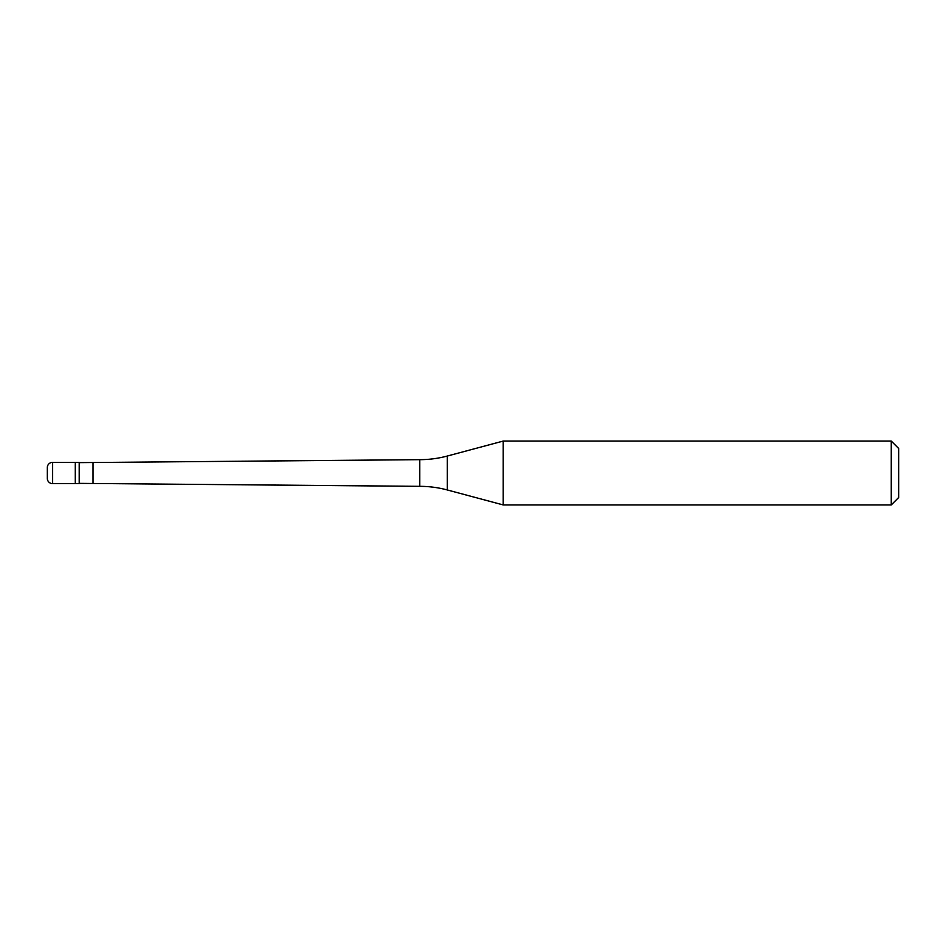 <?xml version="1.0" encoding="UTF-8"?>
<svg xmlns="http://www.w3.org/2000/svg" width="946" height="946" viewBox="0 0 946 946"><rect width="100%" height="100%" fill="white"/><g stroke="black" fill="none" stroke-linecap="round" stroke-linejoin="round"><path stroke-width="1.42" d="M52.621 462.358A5.321 5.321 0 0 0 47.3 467.679L47.3 478.321A5.321 5.321 0 0 0 52.621 483.643L79.228 483.643L79.228 462.358L75.231 462.358L75.231 483.643L75.231 462.358L52.621 462.358L52.621 483.643M79.228 483.371L419.788 486.339A106.425 106.425 0 0 1 447.328 489.969L503.166 504.928L891.25 504.928L898.7 497.478L898.7 448.522L891.25 441.073L891.25 504.928M79.228 462.629L419.788 459.661A106.425 106.425 0 0 0 447.328 456.031L503.166 441.073L503.166 504.928M503.166 441.073L891.25 441.073M93.063 462.629L93.063 483.371M419.788 459.661L419.788 486.339M447.328 456.031L447.328 489.969"/></g></svg>
